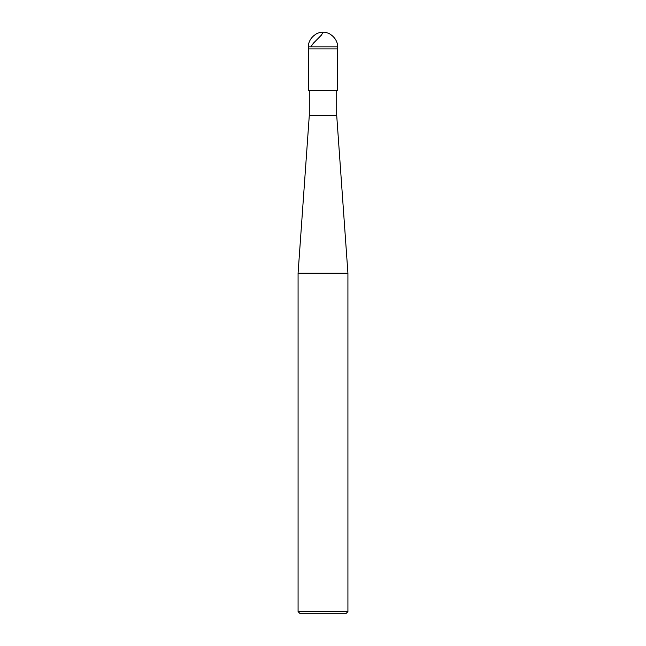 <?xml version="1.0" encoding="UTF-8"?>
<svg xmlns="http://www.w3.org/2000/svg" width="646" height="646" viewBox="0 0 646 646"><rect width="100%" height="100%" fill="white"/><g stroke="black" fill="none" stroke-linecap="round" stroke-linejoin="round"><path stroke-width="0.97" d="M308.465 46.835C307.819 39.64 315.805 31.654 323 32.3C330.195 31.654 338.181 39.64 337.535 46.835L308.465 46.835L337.535 46.835L337.535 48.91L308.465 48.91L308.465 46.835L308.465 48.91L337.535 48.91L337.535 46.835C338.181 39.64 330.195 31.654 323 32.3C315.805 31.654 307.819 39.64 308.465 46.835M337.535 48.91L308.465 48.91L337.535 48.91L337.535 90.44L308.465 90.44L308.465 48.91L308.465 90.44L337.535 90.44L337.535 48.91M336.703 90.44L336.703 115.359L309.297 115.359L309.297 90.44L309.297 115.359L336.703 115.359L347.919 273.169L298.081 273.169L309.297 115.359L298.081 273.169L347.919 273.169L347.919 611.625L298.081 611.625L298.081 273.169L298.081 611.625L347.919 611.625L345.844 613.7L300.156 613.7L298.081 611.625L300.156 613.7L345.844 613.7L347.919 611.625L347.919 273.169L336.703 115.359L336.703 90.44M323.145 32.3L321.345 35.183L313.455 43.145L310.766 46.835"/></g></svg>
